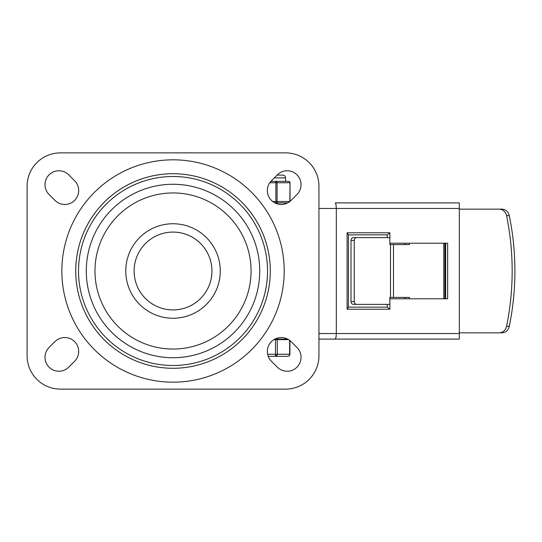 <?xml version="1.0" encoding="UTF-8"?>
<svg xmlns="http://www.w3.org/2000/svg" width="542" height="542" viewBox="0 0 542 542"><rect width="100%" height="100%" fill="white"/><g stroke="black" fill="none" stroke-linecap="round" stroke-linejoin="round"><path stroke-width="0.81" d="M301.047 357.334A13.896 13.896 0 0 0 296.975 347.503L291.081 341.609A13.896 13.896 0 0 0 267.355 351.44A13.896 13.896 0 0 0 271.427 361.263L277.321 367.158A13.896 13.896 0 0 0 301.047 357.334M301.047 184.666A13.896 13.896 0 0 0 277.321 174.842L271.427 180.737A13.896 13.896 0 0 0 275.939 203.406A13.896 13.896 0 0 0 291.081 200.391L296.975 194.497A13.896 13.896 0 0 0 301.047 184.666M45 357.334A13.896 13.896 0 0 0 68.726 367.158L74.62 361.263A13.896 13.896 0 0 0 70.108 338.594A13.896 13.896 0 0 0 54.966 341.609L49.071 347.503A13.896 13.896 0 0 0 45 357.334M45 184.666A13.896 13.896 0 0 0 49.071 194.497L54.966 200.391A13.896 13.896 0 0 0 78.692 190.56A13.896 13.896 0 0 0 74.62 180.737L68.726 174.842A13.896 13.896 0 0 0 45 184.666M27.1 186.224A33.353 33.353 0 0 1 60.453 152.871L285.593 152.871A33.353 33.353 0 0 1 318.947 186.224L318.947 355.776A33.353 33.353 0 0 1 285.593 389.129L60.453 389.129A33.353 33.353 0 0 1 27.1 355.776L27.1 186.224M267.524 271A94.504 94.504 0 0 1 173.02 365.504A94.504 94.504 0 0 1 78.522 271A94.504 94.504 0 0 1 173.02 176.496A94.504 94.504 0 0 1 267.524 271M134.111 271A38.916 38.916 0 0 1 173.02 232.084A38.916 38.916 0 0 1 211.936 271A38.916 38.916 0 0 1 173.02 309.916A38.916 38.916 0 0 1 134.111 271A38.916 38.916 0 0 0 173.02 309.916A38.916 38.916 0 0 0 211.936 271M75.738 271A97.282 97.282 0 0 1 173.02 173.718A97.282 97.282 0 0 1 270.302 271A97.282 97.282 0 0 1 173.02 368.282A97.282 97.282 0 0 1 75.738 271M336.013 204.53L336.318 208.46L459.311 208.46L459.311 202.904L335.288 202.904L336.013 204.53M340.071 339.096L318.947 339.096L335.288 339.096L336.013 337.47L336.318 333.54L336.318 208.46L318.947 208.46M335.288 339.096L459.311 339.096L459.311 333.54L318.947 333.54M389.84 243.202L389.908 232.782L347.097 232.782L347.097 309.218L389.908 309.218L387.212 307.131L387.212 304.353M389.908 243.202L447.638 243.202L447.638 298.798L389.84 298.798M347.097 309.218L348.431 307.273L348.431 234.727L347.097 232.782M389.908 232.782L387.212 234.869L348.431 234.869M387.212 237.647L387.212 234.869M348.431 307.131L387.212 307.131M459.311 208.46L459.311 333.54M445.639 243.202L445.639 298.798M340.071 202.904L335.288 202.904M272.694 201.516L275.871 201.516L275.878 202.904L287.646 202.904L275.878 202.904A1.389 1.199 -90 0 0 277.077 201.516L277.077 182.749L275.871 182.749L275.871 201.516L289.814 201.516M459.311 339.096L456.052 339.096M274.862 339.096L287.646 339.096L274.862 339.096M506.607 331.013A8.34 7.669 -90 0 0 509.29 326.318A254.008 233.561 -90 0 0 509.29 215.682A8.34 7.669 -90 0 0 506.607 210.987A8.34 7.669 -90 0 0 501.811 209.158L499.08 209.158A8.34 7.669 90 0 1 503.87 210.987A8.34 7.669 90 0 1 506.56 215.682A254.008 233.561 90 0 1 512.17 271A254.008 233.561 90 0 1 506.56 326.318A8.34 7.669 90 0 1 503.87 331.013A8.34 7.669 90 0 1 499.08 332.842L501.811 332.842A8.34 7.669 -90 0 0 506.607 331.013M351.006 240.424L354.238 240.424A2.778 2.459 -90 0 1 356.697 237.647L353.472 237.647A2.778 2.459 90 0 0 351.006 240.424L351.006 301.576A2.778 2.459 90 0 0 353.472 304.353L356.697 304.353A2.778 2.459 -90 0 1 354.238 301.576L351.006 301.576M405.165 297.402L405.165 298.798M405.165 244.598L405.165 243.202M443.783 243.202L443.783 298.798L443.783 243.202M459.311 332.842L499.08 332.842M499.08 209.158L459.311 209.158M409.346 243.202L409.346 244.598L390.504 244.598L390.504 297.402L389.84 297.402L389.84 304.353L356.697 304.353M390.504 297.402L409.346 297.402L409.346 298.798M356.697 237.647L389.84 237.647L389.84 244.598L390.504 244.598M354.238 240.424L354.238 301.576M444.894 298.798L444.894 243.202M275.682 356.331L287.829 356.331A2.087 2.087 0 0 0 289.916 354.244L289.631 354.244A2.087 1.802 90 0 1 287.829 356.331L275.499 356.331A2.087 1.802 -90 0 0 277.301 354.244L275.492 354.244L275.499 356.331L268.371 356.331M288.622 339.651L273.886 339.651M268.412 356.744L268.893 356.331L268.371 356.744M284.896 339.096L284.896 339.651M289.482 181.766A1.389 1.206 90 0 0 288.629 181.36A1.389 1.199 90 0 1 289.828 182.749L277.077 182.749A1.389 1.199 -90 0 0 275.878 181.36L270.837 181.36L280.275 181.36L275.878 181.36L275.871 182.749L269.76 182.749M290.017 201.346L290.017 182.749A1.389 1.389 0 0 0 288.629 181.36L280.275 181.36M94.979 271A78.048 78.048 0 0 0 173.02 349.048A78.048 78.048 0 0 0 251.068 271A78.048 78.048 0 0 0 173.02 192.952A78.048 78.048 0 0 0 94.979 271M259.74 271A86.72 86.72 0 0 1 173.02 357.72A86.72 86.72 0 0 1 86.3 271A86.72 86.72 0 0 1 173.02 184.28A86.72 86.72 0 0 1 259.74 271M220.276 271A47.249 47.249 0 0 0 173.02 223.751A47.249 47.249 0 0 0 125.771 271A47.249 47.249 0 0 0 173.02 318.249A47.249 47.249 0 0 0 220.276 271M284.204 271A111.178 111.178 0 0 0 173.02 159.822A111.178 111.178 0 0 0 61.842 271A111.178 111.178 0 0 0 173.02 382.178A111.178 111.178 0 0 0 284.204 271M389.908 309.218L389.908 298.798M509.29 326.318L506.56 326.318M506.56 215.682L509.29 215.682M289.442 355.179A2.087 0.732 41 0 1 289.401 355.613M277.111 355.179A2.087 1.477 179.8 0 1 275.492 355.721M289.631 340.349L289.631 354.244L277.301 354.244L277.301 339.651M275.492 339.651L275.492 354.244L267.646 354.244M290.017 182.749L289.828 201.502M274.279 177.884L285.593 177.884C285.458 176.231 284.53 175.303 282.816 175.107L277.057 175.107L282.816 175.107M393.478 244.598L393.478 297.402M289.916 354.244L289.916 340.566M285.593 181.36L285.593 177.884"/></g></svg>
